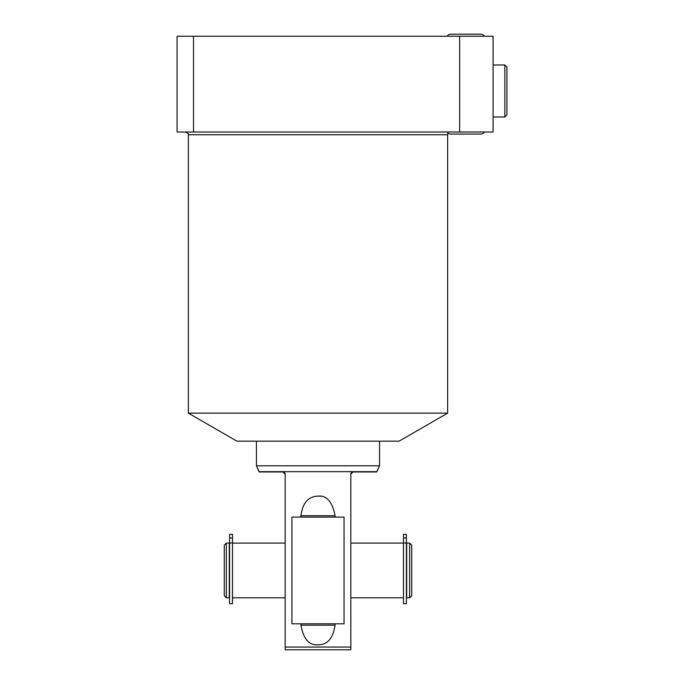 <?xml version="1.0" encoding="UTF-8"?>
<svg xmlns="http://www.w3.org/2000/svg" width="684" height="684" viewBox="0 0 684 684"><rect width="100%" height="100%" fill="white"/><g stroke="black" fill="none" stroke-linecap="round" stroke-linejoin="round"><path stroke-width="1.03" d="M232.492 542.959L232.492 603.647L229.567 603.647L229.567 534.366L232.492 534.366L232.492 542.959L229.567 542.959M229.294 597.816L229.294 543.096L226.336 543.096L226.336 597.816L229.294 597.816M226.336 597.816L224.284 595.764L224.284 545.148L226.336 543.096M350.824 597.816L403.492 597.816M350.824 543.096L403.492 543.096M232.492 543.096L285.16 543.096M232.492 597.816L285.16 597.816M409.648 597.816L406.689 597.816L406.689 543.096L409.648 543.096L411.7 545.148L411.7 595.764L409.648 597.816L409.648 543.096M403.492 534.366L403.492 603.647L406.416 603.647L406.416 534.366L403.492 534.366M350.824 649.8L350.824 474.149L353.012 471.96L376.816 471.96L379.552 465.804L256.432 465.804L259.168 471.96L282.971 471.96L285.16 474.149L285.16 649.8L350.824 649.8M300.926 623.808L300.926 625.193C303.431 638.984 309.117 645.525 317.992 644.781L320.266 644.61M285.031 473.414L284.553 472.635M284.51 472.593L283.86 472.148M319.676 496.225L317.992 496.131C308.296 496.439 302.602 502.971 300.926 515.736L300.926 517.104M376.816 471.669L259.168 471.669M317.992 496.131C326.636 495.148 332.321 501.688 335.057 515.736L335.057 517.104M335.057 623.808L335.057 625.176C333.099 638.377 327.414 644.909 317.992 644.781M352.157 472.131L351.431 472.635M350.978 473.337L350.824 474.149M447.635 413.127L399.046 441.18L236.938 441.18L188.348 413.127L447.635 413.127L447.635 134.748L188.348 134.748C189.04 134.081 188.134 133.166 185.612 132.012M193.504 132.012L177.088 132.012L177.088 36.252L193.504 36.252L193.504 132.012L459.639 132.012L459.639 36.252L493.096 36.252L493.096 132.012L459.639 132.012M193.504 36.252L459.639 36.252M493.096 64.98L504.86 64.98L506.912 67.032L506.912 114.912L504.86 116.964L504.86 64.98M493.096 116.964L504.86 116.964M484.34 132.012A4.104 4.104 0 0 1 480.784 134.064A4.104 4.104 0 0 0 484.34 132.012M447.131 132.012A4.104 4.104 0 0 0 450.688 134.064L480.784 134.064M480.784 34.2A4.104 4.104 0 0 1 484.34 36.252A4.104 4.104 0 0 0 480.784 34.2L450.688 34.2A4.104 4.104 0 0 0 447.131 36.252A4.104 4.104 0 0 1 450.688 34.2M291.931 623.808L344.052 623.808L344.052 517.104L291.931 517.104L291.931 623.808M232.492 537.975L229.567 537.975M403.492 542.959L406.416 542.959M403.492 537.975L406.416 537.975M350.824 647.064L285.16 647.064M335.057 625.176L300.926 625.176M300.926 515.736L335.057 515.736M256.432 441.18L256.432 465.804M188.348 413.127L188.348 134.748M447.635 134.748L448.131 133.175M379.552 441.18L379.552 465.804"/></g></svg>
